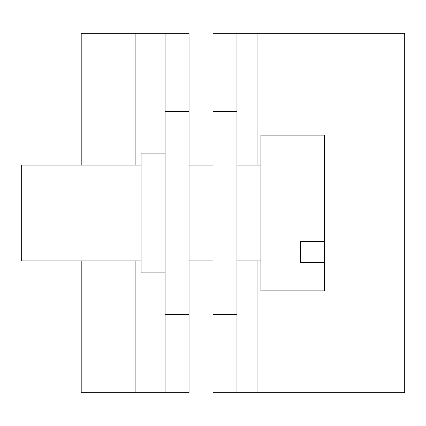 <?xml version="1.0" encoding="UTF-8"?>
<svg xmlns="http://www.w3.org/2000/svg" width="426" height="426" viewBox="0 0 426 426"><rect width="100%" height="100%" fill="white"/><g stroke="black" fill="none" stroke-linecap="round" stroke-linejoin="round"><path stroke-width="0.64" d="M165.075 272.906L141.112 272.906L141.112 153.094L165.075 153.094M81.206 260.925L81.206 392.719L189.037 392.719L189.037 111.335L165.075 111.335L165.075 33.281L135.122 33.281L135.122 165.075M135.122 392.719L135.122 260.925M81.206 165.075L81.206 33.281L135.122 33.281M165.075 392.719L165.075 111.335M165.075 33.281L189.037 33.281L189.037 111.335M141.112 260.925L21.3 260.925L21.3 165.075L141.112 165.075M300.463 241.563L324.426 241.563L324.426 262.315L300.463 262.315L300.463 241.563L300.463 262.315M324.426 262.315L324.426 290.878L260.925 290.878L260.925 135.122L324.426 135.122L324.426 241.563M260.925 213L324.426 213M236.962 33.281L213 33.281L213 111.335L236.962 111.335L236.962 33.281L404.7 33.281L404.7 392.719L213 392.719L213 111.335M236.962 392.719L236.962 111.335M189.037 314.665L165.075 314.665M213 314.665L236.962 314.665M257.932 33.281L257.932 165.075M257.932 260.925L257.932 392.719M213 165.075L189.037 165.075M260.925 165.075L236.962 165.075M260.925 260.925L236.962 260.925M213 260.925L189.037 260.925"/></g></svg>
